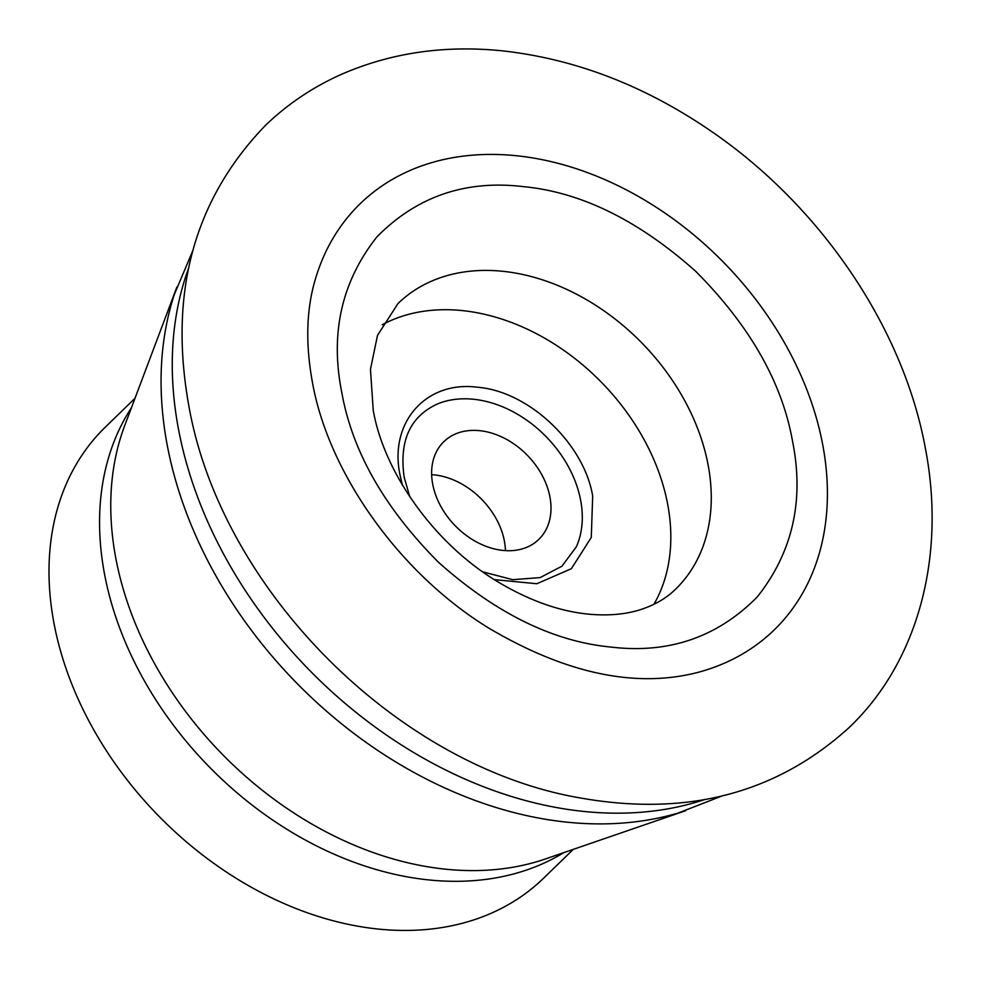 <?xml version="1.0" encoding="UTF-8"?>
<svg xmlns="http://www.w3.org/2000/svg" width="981" height="981" viewBox="0 0 981 981"><rect width="100%" height="100%" fill="white"/><g stroke="black" fill="none" stroke-linecap="round" stroke-linejoin="round"><path stroke-width="1.47" d="M721.942 796.02L678.214 813.016A387.826 287.004 -134.2 0 1 167.224 445.129A387.826 287.004 -134.2 0 1 174.336 294.459L192.57 251.246M176.85 287.139L124.624 425.84A319.708 236.593 45.8 0 0 121.705 434.142A319.708 236.593 45.8 0 0 115.832 558.336A319.708 236.593 45.8 0 0 537.085 861.625A319.708 236.593 45.8 0 0 545.461 858.939L685.609 810.723M402.357 484.957L400.052 475.172C388.795 422.468 426.061 380.321 477.784 387.262C528.992 391.493 584.075 443.67 592.683 496.092L591.285 537.453L571.371 568.71L536.803 583.732L494.338 579.624M409.8 496.778L404.246 477.551C398.936 441.045 410.046 416.496 437.575 403.902A103.863 76.861 -134.2 0 1 580.642 500.236A103.863 76.861 -134.2 0 1 576.374 546.748L561.978 566.172L540.163 577.588L512.756 579.685L482.75 571.849M822.691 444.589A297.096 219.854 45.8 0 0 575.05 168.303A297.096 219.854 45.8 0 0 315.085 280.161C306.379 309.824 305.447 343.681 312.314 381.732C328.292 472.83 399.5 573.64 489.347 628.453C565.792 673.432 634.854 688.196 696.547 672.745A297.096 219.854 45.8 0 0 822.691 444.589M573.272 849.374L543.597 878.203A314.46 232.705 -134.2 0 1 261.62 892.82A314.46 232.705 -134.2 0 1 53.992 623.315A314.46 232.705 -134.2 0 1 105.31 427.152L134.986 398.311M432.707 484.185A68.13 50.423 45.8 0 0 477.698 542.579A68.13 50.423 45.8 0 0 538.79 539.415A68.13 50.423 45.8 0 0 549.912 496.901A68.13 50.423 45.8 0 0 504.921 438.519A68.13 50.423 45.8 0 0 443.829 441.683A68.13 50.423 45.8 0 0 432.707 484.185M431.652 474.669A68.13 50.423 -134.2 0 1 504.406 541.12A68.13 50.423 -134.2 0 1 505.46 550.635M382.259 324.736A199.155 147.383 -134.2 0 1 667.669 504.222A199.155 147.383 -134.2 0 1 653.922 604.308M704.566 799.589A393.074 290.891 -134.2 0 1 178.505 429.286A393.074 290.891 -134.2 0 1 188.511 268.5M563.793 852.636A314.46 232.705 -134.2 0 1 290.315 831.373A314.46 232.705 -134.2 0 1 104.55 574.192A314.46 232.705 -134.2 0 1 131.454 407.691M792.55 441.315C804.395 500.384 792.636 552.242 757.283 596.914C717.43 637.307 668.552 654.02 610.648 647.031C553.026 641.488 495.65 613.248 438.532 562.321C384.466 507.95 352.216 451.297 341.768 392.388C329.923 333.319 341.67 281.449 377.023 236.777C416.888 196.384 465.767 179.682 523.658 186.66C581.279 192.215 638.656 220.455 695.774 271.381C749.84 325.753 782.102 382.394 792.55 441.315M708.11 464.92A199.155 147.383 -134.2 0 1 675.602 589.164C666.724 597.92 655.492 604.59 641.93 609.176C627.681 614.008 611.028 615.774 591.948 614.449C562.125 612.156 531.199 601.549 499.194 582.616C435.454 545.203 384.074 473.185 373.221 410.181L370.462 369.285L377.501 335.392L398.028 303.497A199.155 147.383 -134.2 0 1 576.607 294.239A199.155 147.383 -134.2 0 1 708.11 464.92M925.377 448.268C903.023 326.538 819.552 204.661 709.484 130.056C643.659 85.249 574.67 58.86 502.53 50.865C445.141 44.967 391.836 52.631 342.59 73.833C313.638 86.573 287.936 103.765 265.459 125.384C194.189 199.253 168.609 292.485 188.708 405.079C220.59 589.25 397.464 766.897 580.494 797.994C686.516 816.781 775.677 793.641 847.989 728.589C916.242 664.689 946.775 559.354 925.377 448.268"/></g></svg>
